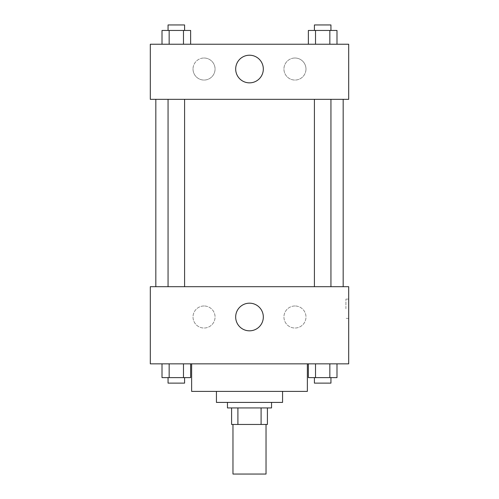 <?xml version="1.0" encoding="UTF-8"?>
<svg xmlns="http://www.w3.org/2000/svg" width="499" height="499" viewBox="0 0 499 499"><rect width="100%" height="100%" fill="white"/><g stroke="black" fill="none" stroke-linecap="round" stroke-linejoin="round"><path stroke-width="0.37" stroke-dasharray="2.5 1.87" d="M266.029 474.05L232.971 474.05M266.029 424.456L232.971 424.456L266.029 424.456M237.904 424.456L231.592 424.456L231.592 407.926L237.904 407.926L237.904 424.456L267.408 424.456M261.096 407.926L237.904 407.926L261.096 407.926L261.096 424.456M237.904 407.926L231.592 407.926M227.457 407.926L271.543 407.926M216.435 402.412L282.565 402.412M191.641 391.391L307.359 391.391M249.5 363.84L191.641 363.84L249.5 363.84M150.311 363.84L348.689 363.84L348.689 286.694L150.311 286.694L150.311 363.84M308.363 363.84L308.363 377.618L315.518 377.618L308.363 377.618L315.518 377.618L315.518 363.84L329.839 363.84L308.363 363.84L336.993 363.84L308.363 363.84L315.518 363.84L315.518 377.618L336.993 377.618L329.839 377.618L336.993 377.618L336.993 363.84L329.839 363.84L329.839 377.618L315.518 377.618L329.839 377.618L329.839 363.84L336.993 363.84L315.518 363.84L336.993 363.84M190.637 363.84L162.007 363.84L183.482 363.84L183.482 377.618L190.637 377.618L183.482 377.618L190.637 377.618L190.637 363.84L162.007 363.84L169.161 363.84L169.161 377.618L183.482 377.618L169.161 377.618L183.482 377.618L183.482 363.84L183.482 377.618M150.311 308.738L150.311 299.094L150.318 308.738M249.5 330.825A13.822 13.822 0 0 0 261.47 310.091A13.822 13.822 0 0 0 237.53 310.091A13.822 13.822 0 0 0 249.5 330.825M348.689 308.738L348.689 299.094L348.689 308.738M345.913 308.738L345.913 299.094L345.913 308.738M204.041 305.981A11.022 11.022 0 0 0 194.498 322.516A11.022 11.022 0 0 0 213.584 322.516A11.022 11.022 0 0 0 204.041 305.981A11.022 11.022 0 0 1 213.584 322.516A11.022 11.022 0 0 1 194.498 322.516A11.022 11.022 0 0 1 204.041 305.981M294.959 305.981A11.022 11.022 0 0 0 285.416 322.516A11.022 11.022 0 0 0 304.502 322.516A11.022 11.022 0 0 0 294.959 305.981A11.022 11.022 0 0 1 304.502 322.516A11.022 11.022 0 0 1 285.416 322.516A11.022 11.022 0 0 1 294.959 305.981M314.414 286.694L330.943 286.694L314.414 286.694L330.943 286.694L314.414 286.694L314.414 99.338L330.943 99.338L314.414 99.338M184.586 286.694L168.057 286.694L184.586 286.694L168.057 286.694L184.586 286.694L184.586 99.338L168.057 99.338L184.586 99.338M343.175 286.694L155.825 286.694L343.175 286.694M343.175 99.338L155.825 99.338L343.175 99.338M330.943 99.338L330.943 286.694M348.689 99.338L150.311 99.338L150.311 44.236L348.689 44.236L348.689 99.338M193.019 69.03A11.022 11.022 0 0 0 204.041 80.052A11.022 11.022 0 0 0 215.063 69.03A11.022 11.022 0 0 0 204.041 58.015A11.022 11.022 0 0 0 193.019 69.03M305.981 69.03A11.022 11.022 0 0 0 294.959 58.015A11.022 11.022 0 0 0 283.937 69.03A11.022 11.022 0 0 0 294.959 80.052A11.022 11.022 0 0 0 305.981 69.03M308.363 44.236L336.993 44.236L308.363 44.236L336.993 44.236L308.363 44.236L336.993 44.236L308.363 44.236L308.363 30.458L336.993 30.458L329.839 30.458L329.839 44.236L329.839 30.458L315.518 30.458L315.518 44.236L315.518 30.458L308.363 30.458L336.993 30.458L336.993 44.236M162.007 44.236L190.637 44.236L162.007 44.236L190.637 44.236L162.007 44.236L162.007 30.458L190.637 30.458L183.482 30.458L183.482 44.236L183.482 30.458L169.161 30.458L169.161 44.236L169.161 30.458L162.007 30.458L190.637 30.458L190.637 44.236M204.041 58.015A11.022 11.022 0 0 1 213.584 74.544A11.022 11.022 0 0 1 194.498 74.544A11.022 11.022 0 0 1 204.041 58.015M294.959 58.015A11.022 11.022 0 0 1 304.502 74.544A11.022 11.022 0 0 1 285.416 74.544A11.022 11.022 0 0 1 294.959 58.015M150.311 86.945L150.311 67.658L150.318 86.945M348.689 67.658L348.689 86.945L348.682 67.658M263.322 69.03A13.822 13.822 0 0 0 242.589 57.067A13.822 13.822 0 0 0 242.589 81A13.822 13.822 0 0 0 263.322 69.03M330.943 30.458L314.414 30.458L330.943 30.458L314.414 30.458L330.943 30.458L330.943 24.95L314.414 24.95L330.943 24.95L314.414 24.95L314.414 30.458M184.586 30.458L168.057 30.458L184.586 30.458L168.057 30.458L184.586 30.458L184.586 24.95L168.057 24.95L184.586 24.95L168.057 24.95L168.057 30.458M329.839 30.458L329.839 44.236M315.518 30.458L315.518 44.236M183.482 30.458L183.482 44.236M169.161 30.458L169.161 44.236M330.943 377.618L314.414 377.618L330.943 377.618L314.414 377.618L330.943 377.618L330.943 383.126L314.414 383.126L330.943 383.126L314.414 383.126L314.414 377.618M162.007 363.84L169.161 363.84L162.007 363.84L162.007 377.618L169.161 377.618L162.007 377.618L169.161 377.618L169.161 363.84L183.482 363.84L162.007 363.84L183.482 363.84M184.586 377.618L168.057 377.618L184.586 377.618L168.057 377.618L184.586 377.618L184.586 383.126L168.057 383.126L184.586 383.126L168.057 383.126L168.057 377.618M329.839 363.84L329.839 377.618M315.518 363.84L315.518 377.618M169.161 363.84L169.161 377.618M348.689 299.094L345.913 299.094M348.689 318.381L345.913 318.381M168.057 99.338L168.057 286.694"/><path stroke-width="0.75" d="M232.971 424.456L232.971 474.05L266.029 474.05L266.029 424.456M261.096 407.926L261.096 424.456L231.592 424.456L231.592 407.926M261.096 424.456L267.408 424.456L267.408 407.926L267.408 424.456M271.543 402.412L271.543 407.926L227.457 407.926L227.457 402.412M237.904 407.926L237.904 424.456M282.565 391.391L282.565 402.412L216.435 402.412L216.435 391.391M307.359 363.84L307.359 391.391L191.641 391.391L191.641 363.84M348.689 363.84L150.311 363.84L150.311 286.694L348.689 286.694L348.689 363.84M249.5 330.825A13.822 13.822 0 0 1 237.53 310.091A13.822 13.822 0 0 1 261.47 310.091A13.822 13.822 0 0 1 249.5 330.825M343.175 99.338L343.175 286.694M314.414 286.694L314.414 99.338M184.586 99.338L184.586 286.694M348.689 99.338L150.311 99.338L150.311 44.236L348.689 44.236L348.689 99.338M263.322 69.03A13.822 13.822 0 0 1 242.589 81A13.822 13.822 0 0 1 242.589 57.067A13.822 13.822 0 0 1 263.322 69.03M336.993 44.236L336.993 30.458L308.363 30.458L308.363 44.236M329.839 30.458L329.839 44.236M315.518 30.458L315.518 44.236M314.414 30.458L314.414 24.95L330.943 24.95L330.943 30.458M190.637 44.236L190.637 30.458L162.007 30.458L162.007 44.236M183.482 30.458L183.482 44.236M169.161 30.458L169.161 44.236M168.057 30.458L168.057 24.95L184.586 24.95L184.586 30.458M336.993 363.84L336.993 377.618L308.363 377.618L308.363 363.84M329.839 363.84L329.839 377.618M315.518 363.84L315.518 377.618M330.943 377.618L330.943 383.126L314.414 383.126L314.414 377.618M190.637 363.84L190.637 377.618L162.007 377.618L162.007 363.84M183.482 363.84L183.482 377.618M169.161 363.84L169.161 377.618M184.586 377.618L184.586 383.126L168.057 383.126L168.057 377.618M155.825 99.338L155.825 286.694M330.943 286.694L330.943 99.338M168.057 99.338L168.057 286.694"/></g></svg>
